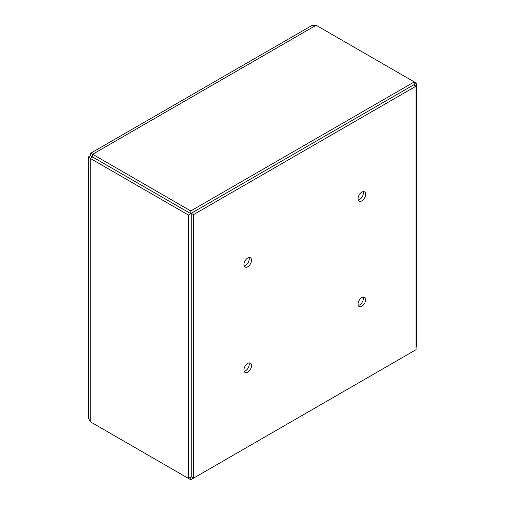 <?xml version="1.0" encoding="UTF-8"?>
<svg xmlns="http://www.w3.org/2000/svg" width="505" height="505" viewBox="0 0 505 505"><rect width="100%" height="100%" fill="white"/><g stroke="black" fill="none" stroke-linecap="round" stroke-linejoin="round"><path stroke-width="0.76" d="M416.057 346.948L416.625 346.619L416.625 83.274L414.264 81.911L190.764 210.945L190.764 213.672L188.403 215.035L188.403 478.387L190.764 477.023L190.764 479.75L414.264 350.716M416.625 83.274L414.264 84.638L414.264 81.911L316.124 25.25L92.63 154.284L90.502 153.337L90.262 155.654L88.375 157.017L90.262 158.381L188.403 215.035M416.057 86.147L413.772 84.827L191.256 213.299L191.256 476.834L193.535 478.147L416.057 349.681L416.057 86.147L193.535 214.619L193.535 478.147M363.139 191.635A5.366 3.099 -60 0 1 363.36 192.992A5.366 3.099 -60 0 1 358.285 200.043M249.028 362.931A5.366 3.099 -60 0 1 249.249 364.288A5.366 3.099 -60 0 1 244.174 371.339M249.028 257.518A5.366 3.099 -60 0 1 249.249 258.876A5.366 3.099 -60 0 1 244.174 265.927M363.139 297.047A5.366 3.099 -60 0 1 363.36 298.404A5.366 3.099 -60 0 1 358.285 305.456M190.764 213.672L92.63 157.017L90.262 158.381L90.262 421.726L88.375 417.818L88.375 157.017M190.764 210.945L92.63 154.284L92.63 157.017L90.262 155.654M188.403 478.387L90.262 421.726M90.502 153.331L311.8 25.566L316.124 25.25M92.63 423.089L190.764 479.75M191.256 213.299L193.535 214.619M365.645 299.724A5.366 3.099 -60 0 1 363.303 305.121A5.366 3.099 -60 0 1 359.169 306.56A5.366 3.099 -60 0 1 359.169 300.361A5.366 3.099 -60 0 1 364.534 297.268A5.366 3.099 -60 0 1 365.645 299.724M251.534 260.195A5.366 3.099 -60 0 1 249.192 265.592A5.366 3.099 -60 0 1 245.058 267.025A5.366 3.099 -60 0 1 245.058 260.832A5.366 3.099 -60 0 1 250.423 257.739A5.366 3.099 -60 0 1 251.534 260.195M251.534 365.607A5.366 3.099 -60 0 1 249.192 371.005A5.366 3.099 -60 0 1 245.058 372.438A5.366 3.099 -60 0 1 245.058 366.245A5.366 3.099 -60 0 1 250.423 363.152A5.366 3.099 -60 0 1 251.534 365.607M365.645 194.311A5.366 3.099 -60 0 1 363.303 199.709A5.366 3.099 -60 0 1 359.169 201.141A5.366 3.099 -60 0 1 359.169 194.949A5.366 3.099 -60 0 1 364.534 191.856A5.366 3.099 -60 0 1 365.645 194.311M92.548 157.061C91.298 157.03 91.298 156.998 92.548 156.967C91.948 155.875 91.979 155.856 92.63 156.922M92.579 156.809L92.32 156.487L92.491 156.935L92.017 157.017L92.428 157.074"/></g></svg>
